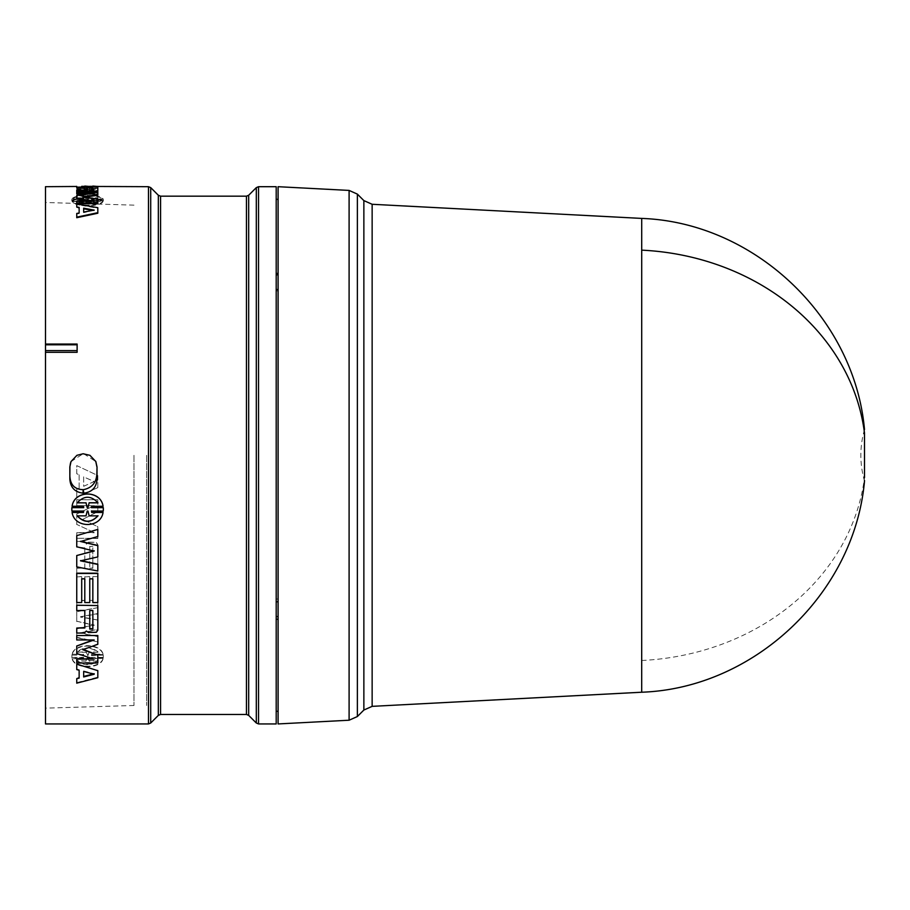 <?xml version="1.0" encoding="UTF-8"?>
<svg xmlns="http://www.w3.org/2000/svg" width="910" height="910" viewBox="0 0 910 910"><rect width="100%" height="100%" fill="white"/><g stroke="black" fill="none" stroke-linecap="round" stroke-linejoin="round"><path stroke-width="0.68" stroke-dasharray="4.55 3.41" d="M641.709 218.411L641.709 692.226M864.5 433.035L864.5 480.435M278.096 723.939L278.096 186.698M278.096 289.539L278.096 601.783L278.096 273.421L278.096 290.927L278.096 289.539L276.196 289.528L276.196 274.843L278.096 274.82M276.196 723.939L276.196 289.528L276.196 601.794L276.196 599.008L278.096 598.996L278.096 619.232L278.096 599.019L276.196 599.042L276.196 601.794L276.196 186.698M76.747 628.48L76.747 637.284L97.814 641.88L97.814 636.613L80.535 632.723L97.814 629.39L97.814 620.051L80.535 616.707L97.814 613.556L97.814 607.664L76.747 611.361L76.747 621.246L94.196 624.999L76.747 628.48L76.747 637.705L97.814 641.88M85.642 542.269L84.266 541.427L76.747 541.427L76.747 547.103L84.801 547.672L84.801 567.965L76.747 567.965L76.747 573.402L97.814 573.402L97.814 544.737L96.346 542.383L88.475 542.064L86.348 543.964L85.642 542.269L86.348 543.964M79.147 474.804L79.147 488.238L76.747 489.307L76.747 497.349L97.814 487.51L97.814 475.532L76.747 465.613L76.747 473.735L79.147 474.804L76.747 473.735M92.843 576.633L92.843 600.395L89.76 600.395L89.76 576.633L84.801 576.633L84.801 600.395L81.707 600.395L81.707 576.633L76.747 576.633L76.747 605.434L97.814 605.434L97.814 576.633L92.843 576.633L97.814 576.633M76.747 513.9L76.747 524.422L94.196 532.532L76.747 532.532L76.747 538.276L97.814 538.276L97.814 526.753L82.764 519.348L97.814 511.545L97.814 499.726L76.747 499.726L76.747 505.653L94.196 505.653L76.747 514.036L94.196 505.653M83.47 654.142L83.72 655.098L71.879 655.098L71.776 656.246L71.879 657.395L83.709 657.395L83.47 658.328L72.095 658.328C74.518 668.861 100.68 668.85 103.057 658.328L91.682 658.328L91.444 657.395L103.285 657.395L103.285 655.098L91.444 655.098L91.682 654.142L103.057 654.142C100.623 642.835 74.506 642.858 72.095 654.142L83.47 654.609L72.095 654.142M93.753 550.925L76.747 546.58L76.747 535.455M97.814 529.404L97.814 536.32L80.922 541.393M97.814 545.454L97.814 556.692L81.104 560.708M97.814 564.177L97.814 570.741L76.747 566.646L76.747 555.305M97.814 605.218L97.814 629.891L96.346 631.859L88.475 632.109L86.404 630.584L84.266 632.621L76.747 632.621L76.747 628.048M84.801 610.178L76.747 610.178L76.747 605.218M79.147 669.737L76.747 669.089L76.747 664.061M97.814 670.169L97.814 677.177L76.747 682.625L76.747 678.189M92.843 578.555L89.76 578.555M89.76 602.557L84.801 602.557M84.801 578.555L81.707 578.555M81.707 602.557L76.747 602.215L76.747 573.175M97.814 573.175L97.814 602.215L92.843 602.557M92.695 658.658L76.747 653.05L76.747 645.565M92.968 639.957L76.747 639.525L76.747 635.089M97.814 635.089L97.814 643.859L83.401 649.456M97.814 654.677L97.814 662.537L76.747 662.537L76.747 658.658M83.72 510.931L71.879 510.931L71.776 509.236M83.709 507.666L83.47 506.142L72.095 506.142M103.057 506.142L91.682 506.142L91.444 507.666M103.376 509.236L103.285 510.931L91.444 510.931M103.057 512.33C100.635 528.346 74.506 528.312 72.095 512.33M45.5 723.939L45.5 186.698M146.624 455.318L146.624 705.489L146.624 455.318M133.986 455.318L133.986 705.489L133.986 455.318M278.096 273.421L278.096 199.335L278.096 273.398L276.196 273.409L276.196 274.843M278.096 619.232L278.096 711.29L278.096 619.255L276.196 619.221L276.196 711.29L276.196 599.042M278.096 290.927L276.196 290.916L278.096 290.95M276.196 273.409L276.196 289.528M278.096 616.548L276.196 616.536L276.196 619.221M276.196 616.536L276.196 599.008M278.096 601.76L276.196 601.772M83.47 199.472L71.879 199.916L71.879 201.008L83.47 201.474L72.095 201.474C74.518 207.161 100.68 207.161 103.057 201.474L91.444 201.008L103.285 201.008L103.285 199.916L91.444 199.916L103.057 199.472C100.623 194.774 74.506 194.786 72.095 199.472L83.47 199.472L83.47 198.869L72.095 198.869L72.095 199.472M72.095 198.869C74.506 194.16 100.669 194.171 103.057 198.869L91.444 199.313L103.285 199.313L103.285 200.416L91.444 200.416L103.057 200.871C100.68 206.581 74.484 206.57 72.095 200.871L83.709 200.416L71.879 200.416L71.879 199.313L71.879 201.008L71.879 199.313L83.72 199.313L83.72 199.916M103.285 201.008L103.285 199.313L103.285 201.008M76.747 198.994L76.747 195.957L94.196 193.898L88.782 193.898M76.747 193.898L76.747 192.579L97.814 192.579L97.814 195.343M84.846 197.083L82.764 197.368L97.814 199.722L97.814 203.681M76.747 203.681L76.747 201.633L94.196 201.633L90.409 201.042M92.843 187.096L89.76 187.096M79.147 213.554L76.747 214.021L76.747 217.706M76.747 207.56L76.747 204.534L97.814 208.265L97.814 213.236M76.747 191.908L76.747 190.793L84.801 190.69L84.801 187.176M76.747 187.801L97.814 187.096M97.814 190.634L97.814 191.225M76.747 190.895L76.747 193.204L97.814 194.66L97.814 193.011L80.535 191.93L97.814 191.1L97.814 189.2L80.535 188.654L97.814 188.211L97.814 187.54L76.747 187.938L76.747 189.405L94.196 190.133L76.747 190.895L76.747 190.27L76.747 192.59L97.814 194.046L97.814 194.66M103.057 198.869L103.057 199.472M91.682 198.869L91.682 199.472M91.444 199.313L91.444 199.916M91.444 200.416L91.444 201.008M91.682 200.871L91.682 201.474M103.057 200.871L103.057 201.474M72.095 200.871L72.095 201.474M83.47 200.871L83.47 201.474M83.709 200.416L83.709 201.008M94.196 193.898L94.196 193.284M76.747 195.354L76.747 195.957M94.196 201.042L94.196 201.633M76.747 201.042L76.747 201.633M97.814 199.119L97.814 199.722M82.764 196.765L82.764 197.368M97.814 191.953L97.814 192.579M76.747 191.953L76.747 193.204M92.843 186.061L92.843 186.994M89.76 186.994L89.76 186.061M97.814 186.061L97.814 186.709L76.747 187.096M76.747 186.709L76.747 186.061M84.801 187.096L81.707 187.096M81.707 186.061L81.707 186.994M84.801 186.061L84.801 186.994M79.147 207.4L79.147 207.981M76.747 213.452L76.747 214.021M97.814 207.685L97.814 208.265M76.747 203.942L76.747 204.534M97.814 186.698L97.814 187.323M84.801 190.065L84.801 190.69M76.747 190.167L76.747 190.793M94.196 190.133L94.196 189.507L76.747 190.27M76.747 189.405L76.747 188.78L94.196 189.507M76.747 188.78L76.747 187.938M97.814 187.54L97.814 186.914L76.747 187.312M97.814 186.914L97.814 188.211M80.535 188.654L80.535 188.029L97.814 187.585M97.814 189.2L97.814 188.575L80.535 188.029M97.814 188.575L97.814 191.1M80.535 191.93L80.535 191.316L97.814 190.486M97.814 193.011L97.814 192.397L80.535 191.316M97.814 192.397L97.814 194.046M71.879 655.098L83.72 655.098M83.72 655.564L83.47 654.609M72.095 654.609C74.506 643.279 100.669 643.29 103.057 654.609L103.057 654.142M103.057 654.609L91.682 654.142M91.444 655.564L103.285 655.098M103.285 655.564L103.285 657.395M103.285 657.873L91.444 657.395M91.682 658.806L103.057 658.328M103.057 658.806C100.68 669.362 74.484 669.351 72.095 658.806L72.095 658.328M72.095 658.806L83.47 658.328M83.47 658.806L83.709 657.395M83.709 657.873L71.879 657.395M71.879 657.873L71.879 655.564M94.196 532.532L76.747 524.422M76.747 524.592L76.747 514.036M94.196 505.767L76.747 505.653M76.747 505.767L76.747 499.726M76.747 499.829L97.814 499.726M97.814 499.829L97.814 511.545M97.814 511.682L82.764 519.348M82.764 519.508L97.814 526.753M97.814 526.913L97.814 538.276M97.814 538.47L76.747 538.276M76.747 538.47L76.747 532.532M76.747 532.714L94.196 532.714M89.76 600.395L92.843 600.395M92.843 600.736L92.843 576.917M97.814 576.917L97.814 605.434M97.814 605.787L76.747 605.434M76.747 605.787L76.747 576.633M76.747 576.917L81.707 576.633M81.707 576.917L81.707 600.395M81.707 600.736L84.801 600.395M84.801 600.736L84.801 576.633M84.801 576.917L89.76 576.633M89.76 576.917L89.76 600.736M76.747 489.307L79.147 488.238M79.147 488.306L79.147 474.849M76.747 473.769L76.747 465.613L97.814 475.532M97.814 475.577L97.814 487.51M97.814 487.589L76.747 497.349M76.747 497.451L76.747 489.387M76.747 541.427L84.266 541.427M84.266 541.621L85.642 542.474M86.404 544.18L88.475 542.064M88.475 542.269L96.346 542.383M96.346 542.587L97.814 545.044L97.814 573.402M97.814 573.687L76.747 573.402M76.747 573.687L76.747 567.965M76.747 568.238L84.801 567.965M84.801 568.238L84.801 547.672M84.801 547.888L76.747 547.103M76.747 547.32L76.747 541.621M94.196 624.999L76.747 628.89M76.747 621.246L94.196 625.397M76.747 621.632L76.747 611.361M97.814 607.664L76.747 611.736M97.814 608.028L97.814 613.556M80.535 616.707L97.814 613.932M97.814 620.051L80.535 617.082M97.814 620.438L97.814 629.39M80.535 632.723L97.814 629.8M97.814 636.613L80.535 633.133M97.814 637.045L97.814 642.323M45.5 455.318L45.5 708.139L45.5 455.318M71.003 461.586L83.117 453.76M83.743 453.76L95.857 461.586M97.996 202.031L89.135 202.031L87.963 200.416L86.018 202.031L77.168 202.031L97.996 202.031L97.996 202.623L77.168 202.623L77.168 202.031M87.963 199.313L89.135 197.834L97.996 197.834L77.168 197.834L86.018 197.834L87.963 199.916L86.018 198.448L77.168 198.448L77.168 197.834M97.996 661.069L89.135 661.069L87.963 657.873L87.201 657.873L86.018 661.069L77.168 661.069C84.095 665.881 91.046 665.881 97.996 661.069L97.996 660.58C91.046 665.381 84.107 665.381 77.168 660.58L77.168 661.069M87.963 655.564L89.135 652.254L97.996 652.254C91.057 647.067 84.118 647.067 77.168 652.254L86.018 652.254L87.201 655.564L87.963 655.564L86.018 651.799L77.168 652.254M83.663 486.293L94.196 481.595L83.663 476.874L83.663 486.293L94.196 481.526L83.663 476.874M92.843 568.238L92.843 546.535L89.76 546.535L89.76 568.238L92.843 568.238L92.843 546.535M87.963 200.416L89.135 202.031M89.135 202.623L97.996 202.623M86.018 202.031L86.018 202.623L77.168 202.623M86.018 202.623L87.201 200.416M87.963 201.008L87.201 201.008M89.135 197.834L87.963 199.916M97.996 197.834L97.996 198.448L89.135 198.448M87.201 199.313L87.201 199.916M86.018 197.834L86.018 198.448M97.996 198.448L77.168 198.448M94.196 210.108L83.663 212.678M83.663 208.197L83.663 208.777M92.649 210.403L94.196 210.688M92.843 190.941L92.843 190.315L92.843 190.941L89.76 190.941L89.76 190.315L89.76 190.941M92.843 187.176L92.843 187.801M89.76 187.176L89.76 187.801M97.996 502.855L97.996 502.741C91.046 495.324 84.107 495.324 77.168 502.741L77.168 502.855M89.135 515.856L87.963 510.931L87.201 510.931L86.018 515.708L77.168 515.856M97.996 515.856L89.135 515.708M94.196 674.242L93.218 673.991M83.663 670.954L94.196 673.73M89.76 610.178L92.843 610.178M87.963 657.873L89.135 661.069M89.135 660.58L97.996 660.58M86.018 661.069L77.168 660.58M86.018 660.58L87.201 657.873M87.963 657.395L87.201 657.395M89.135 652.254L87.963 655.098M97.996 652.254L89.135 651.799M97.996 651.799C91.057 646.612 84.118 646.612 77.168 651.799M83.663 476.829L83.663 486.224M89.76 546.535L92.843 546.318M89.76 568.238L92.843 567.965M89.76 546.318L89.76 567.965M372.144 706.353L372.144 204.284M363.863 200.598L363.863 710.039M641.709 660.478A237.271 205.478 180 0 0 864.5 477.591M357.368 716.534L357.368 194.103M349.099 720.219L349.099 190.417M258.542 723.939L258.542 186.698M256.313 723.006L256.313 187.619M248.68 715.385L248.68 195.252M246.451 196.173L246.451 714.452M160.581 714.452L160.581 196.173M158.34 195.252L158.34 715.385M148.478 723.939L148.478 186.698M150.719 723.006L150.719 187.619M84.198 190.167L84.198 190.793M133.986 205.148L45.5 202.498M133.986 705.489L45.5 708.139M864.5 429.588C859.631 446.742 859.631 463.895 864.5 481.037M103.376 200.462L103.376 199.859M71.776 200.462L71.776 199.859"/><path stroke-width="1.36" d="M864.5 480.435L864.5 481.037C854.501 593.422 754.39 688.244 641.698 692.226L641.709 218.411L372.144 204.284L372.144 706.353L363.863 710.039L363.863 200.598L372.144 204.284M864.5 477.591L864.5 433.035A237.271 205.478 180 0 0 641.709 250.148M349.099 190.417L278.096 186.698L278.096 723.939L349.099 720.219L357.368 716.534L357.368 194.103L349.099 190.417L349.099 720.219M258.542 186.698L276.196 186.698L276.196 723.939L258.542 723.939L256.313 723.006L256.313 187.619L258.542 186.698L258.542 723.939M76.747 535.649L97.814 529.404L76.747 535.649L76.747 546.796L94.196 551.039L76.747 555.532L76.747 566.907L97.814 571.014L97.814 564.177L80.535 560.583M80.535 541.302L97.814 545.454L97.814 556.931L80.535 560.833L97.814 564.428M76.747 555.532L94.196 550.812M76.747 628.048L84.801 627.593L84.801 610.542L84.801 628.002L76.747 628.048M76.747 605.218L97.814 605.571L76.747 605.218M97.814 629.891L97.814 605.571M79.147 677.586L79.147 670.238L79.147 678.109L76.747 678.723L79.147 677.586M76.747 664.061L97.814 670.681L76.747 664.061M92.843 602.215L92.843 578.851L92.843 602.557L97.814 602.557L97.814 573.175L76.747 573.175L76.747 602.557L81.707 602.557L81.707 578.851L81.707 602.215M84.801 602.215L84.801 578.851L84.801 602.557L89.76 602.557L89.76 578.851L89.76 602.215M76.747 646.009L76.747 653.516L94.196 659.136L76.747 659.136L76.747 663.026L97.814 663.026L97.814 655.143L82.764 649.683L97.814 644.303L97.814 635.521L76.747 635.521L76.747 639.957L94.196 639.957L76.747 646.009L92.968 639.957M76.747 635.521L97.814 635.521M82.764 649.228L97.814 655.143M76.747 659.136L92.695 658.658M72.095 512.466C74.506 528.505 100.669 528.494 103.057 512.466L91.682 512.466L91.444 511.067L103.285 511.067L103.285 507.666L91.444 507.666L91.682 506.256L103.057 506.256C100.68 490.001 74.484 490.024 72.095 506.256L83.47 506.256L83.709 507.666L71.879 507.666L71.879 511.067L83.72 511.067L83.47 512.466L72.095 512.466L83.47 512.33L83.72 510.931M71.776 509.373L71.879 507.541L83.697 507.541M72.095 506.256L72.095 506.142C74.518 489.921 100.68 489.944 103.057 506.142L103.057 506.256M91.455 507.541L103.285 507.541L103.376 509.373M91.444 510.931L91.682 512.33L103.057 512.466M89.931 455.318L95.857 461.586L97.029 467.046L97.017 479.07C96.483 487.407 92.092 492.105 83.834 493.163L83.015 493.163C74.791 492.117 70.388 487.419 69.843 479.07L69.831 467.046L71.003 461.586L76.929 455.318L83.117 453.76L89.931 455.318M76.747 186.47L45.5 186.698L45.5 344.06L77.122 344.06L77.122 352.295L45.5 352.295L45.5 723.939L148.478 723.939L150.719 723.006L150.719 187.619L148.478 186.698L148.478 723.939M276.196 273.432L278.096 273.421M278.096 274.843L276.196 274.854M278.096 289.562L276.196 289.551M276.196 601.794L278.096 601.783M276.196 616.559L278.096 616.57M278.096 619.255L276.196 619.244M88.782 193.898L76.747 193.898L76.747 193.284L94.196 193.284L76.747 195.354L76.747 198.994L90.409 201.042M76.747 198.391L94.196 201.042L76.747 201.042L76.747 203.089L97.814 203.089L97.814 199.119L82.764 196.765L97.814 194.729L97.814 195.343L84.846 197.083M97.814 203.089L97.814 203.681L76.747 203.681L76.747 203.089M79.147 212.986L79.147 207.981L76.747 206.98L79.147 207.4L79.147 212.986L76.747 213.452L76.747 217.706L97.814 213.236L97.814 207.685L76.747 203.942L76.747 206.98M97.814 191.237L97.814 190.622L96.346 191.714L84.266 191.908L76.747 191.908L76.747 191.282L84.266 191.282L84.266 191.908M84.801 187.801L76.747 187.801L76.747 187.176L84.801 187.176L84.801 190.065L76.747 190.167L76.747 191.282M97.814 187.323L97.814 190.6L97.814 186.698L76.747 187.176M97.814 194.729L97.814 191.953L76.747 191.953L76.747 193.284M89.76 186.357L92.843 186.357M92.843 186.47L97.814 186.47L92.843 186.061L92.843 186.698M97.814 186.47L148.478 186.698M81.707 186.357L84.801 186.357M84.801 186.47L89.76 186.47L84.801 186.061L84.801 186.698M76.747 217.149L97.814 212.667M84.266 191.282L86.348 190.77L86.348 191.396M86.348 190.77L86.404 191.396M86.404 190.77L88.475 191.771M88.475 191.157L96.346 191.089L96.346 191.714M96.346 191.089L97.814 190.622M89.76 578.851L92.843 578.851M97.814 573.459L76.747 573.459M81.707 578.851L84.801 578.851M76.747 664.562L76.747 669.589L79.147 670.238M76.747 678.723L76.747 683.16L97.814 677.7L97.814 670.681M76.747 628.457L76.747 633.041L84.266 633.041L86.348 631.005L88.475 632.53L96.346 632.268L97.814 630.3M76.747 605.571L76.747 610.542L84.801 610.542M97.814 529.574L97.814 536.513L80.535 541.495L97.814 545.659M77.122 352.295L77.122 344.06M45.5 344.06L45.5 344.81L77.1 344.81M45.5 352.295L45.5 344.81M69.831 467.046L70.536 462.872M69.843 479.07L69.922 466.841M83.015 493.163L83.151 489.66C74.95 489.421 70.548 485.11 69.922 476.749M83.151 489.66L83.834 493.163M97.017 479.07L96.847 474.178C96.289 482.687 91.91 487.828 83.709 489.614M96.847 474.178L97.029 467.046M95.755 461.359L96.847 466.625M77.1 350.6L45.5 350.6M83.663 208.197L94.196 210.108L83.663 212.11L83.663 208.197M92.843 187.176L92.843 190.315L89.76 190.315L89.76 187.176L92.843 187.176M97.996 502.855L89.135 502.855L87.963 507.666L87.201 507.666L86.018 502.855L77.168 502.855C84.095 495.415 91.046 495.415 97.996 502.855M87.963 511.067L89.135 515.856L97.996 515.856C91.057 523.182 84.118 523.182 77.168 515.856L86.018 515.856L87.201 511.067L87.963 511.067M83.663 671.455L94.196 674.242L83.663 676.972L83.663 671.455L83.663 676.448L94.196 673.73M92.843 610.542L92.843 629.094L89.76 629.094L89.76 610.542L92.843 610.542L92.843 628.685L89.76 628.685L89.76 610.542M83.663 212.11L83.663 208.777L92.649 210.403M89.76 190.315L89.76 187.801L92.843 187.801L92.843 190.315M87.963 507.666L89.135 502.855M89.135 502.741L97.916 502.741M86.018 502.855L77.236 502.741M86.018 502.741L87.201 507.666M87.963 507.541L87.201 507.541M97.996 515.708C91.057 523.023 84.118 523.023 77.168 515.708M248.68 455.318L248.68 715.385L246.451 714.452L246.451 196.173L248.68 195.252L248.68 455.318M246.451 196.173L160.581 196.173L160.581 714.452L158.34 715.385L158.34 195.252L150.719 187.619M85.642 191.111L85.642 191.737M641.709 692.226L372.144 706.353M363.863 710.039L357.368 716.534M248.68 715.385L256.313 723.006M160.581 714.452L246.451 714.452M158.34 715.385L150.719 723.006M641.698 218.411C754.39 222.381 854.501 317.215 864.5 429.588M363.863 200.598L357.368 194.103M278.096 199.335L276.196 199.335M278.096 711.29L276.196 711.29M248.68 195.252L256.313 187.619M160.581 196.173L158.34 195.252"/></g></svg>
